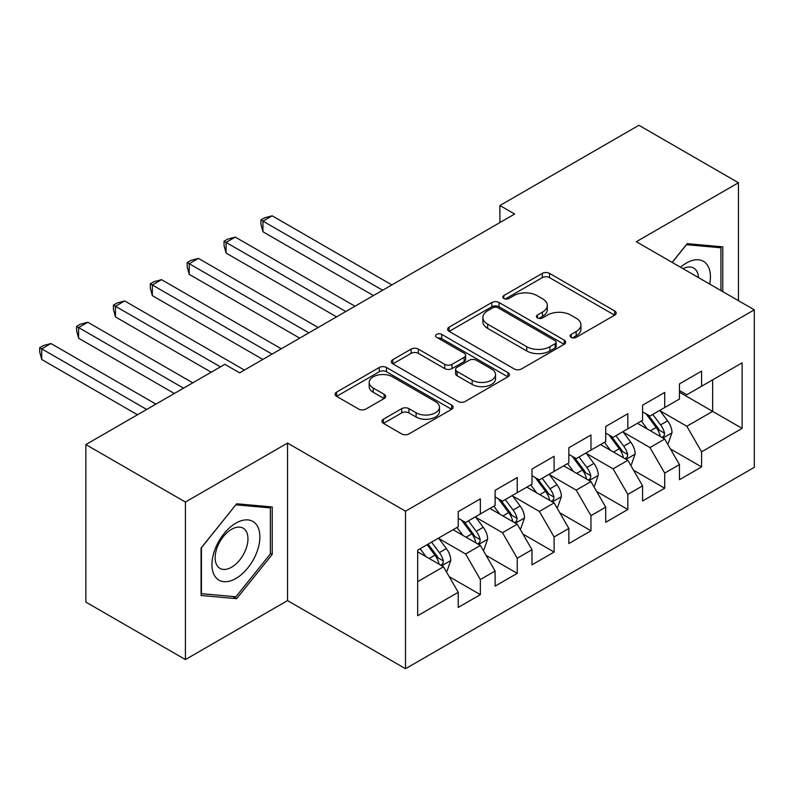 <?xml version="1.0" encoding="UTF-8"?>
<svg xmlns="http://www.w3.org/2000/svg" width="794" height="794" viewBox="0 0 794 794"><rect width="100%" height="100%" fill="white"/><g stroke="black" fill="none" stroke-linecap="round" stroke-linejoin="round"><path stroke-width="1.19" d="M571.164 337.351A3.583 2.064 0 0 0 576.226 337.351L614.685 315.149A5.121 2.958 0 0 0 616.184 313.064A5.121 2.958 0 0 0 614.685 310.97L549.537 273.364A5.121 2.958 0 0 0 542.302 273.364L503.853 295.567A3.583 2.064 0 0 0 502.801 297.025A3.583 2.064 0 0 0 503.853 298.494A3.583 2.064 0 0 0 508.914 298.494L513.897 295.616A16.376 9.459 0 0 1 537.052 295.616L542.481 298.752A16.376 9.459 0 0 1 547.284 305.442A16.376 9.459 0 0 1 542.481 312.121L537.508 315A3.583 2.064 0 0 0 536.456 316.459A3.583 2.064 0 0 0 537.508 317.918A3.583 2.064 0 0 0 542.57 317.918L547.552 315.049A16.376 9.459 0 0 1 570.707 315.049L576.136 318.186A16.376 9.459 0 0 1 580.94 324.865A16.376 9.459 0 0 1 576.136 331.555L571.164 334.423A3.583 2.064 0 0 0 570.112 335.892A3.583 2.064 0 0 0 571.164 337.351L571.164 334.423M383.433 419.202A5.121 2.958 0 0 0 381.934 421.296A5.121 2.958 0 0 0 383.433 423.381L401.704 433.931A5.121 2.958 0 0 0 408.94 433.931L451.647 409.277A5.121 2.958 0 0 0 453.146 407.193A5.121 2.958 0 0 0 451.647 405.099L386.509 367.493A5.121 2.958 0 0 0 379.264 367.493L336.567 392.147A5.121 2.958 0 0 0 335.068 394.241A5.121 2.958 0 0 0 336.567 396.325L358.64 409.069A5.121 2.958 0 0 0 365.875 409.069L384.157 398.519A5.121 2.958 0 0 0 385.656 396.434A5.121 2.958 0 0 0 384.157 394.34L373.21 388.018A13.687 7.9 0 0 1 369.2 382.43A13.687 7.9 0 0 1 377.646 375.125A13.687 7.9 0 0 1 392.564 376.842L435.449 401.605A13.687 7.9 0 0 1 439.459 407.193A13.687 7.9 0 0 1 431.013 414.498A13.687 7.9 0 0 1 416.096 412.781L408.94 408.652A5.121 2.958 0 0 0 401.704 408.652L383.433 419.202L383.433 423.381M185.409 502.046L185.409 659.566L287.537 600.601L287.537 443.082L185.409 502.046L85.861 444.571L224.861 364.327L239.609 372.843L514.651 214.043L499.902 205.527L499.902 222.558M287.537 443.082L405.516 511.197L754.3 309.829L754.3 467.348L405.516 668.717L405.516 511.197M738.45 300.678L738.45 182.749L636.322 241.713L754.3 309.829M738.45 182.749L638.902 125.283L499.902 205.527M514.254 368.952A5.121 2.958 0 0 0 521.489 368.952L564.197 344.298A5.121 2.958 0 0 0 565.695 342.214A5.121 2.958 0 0 0 564.197 340.12L499.059 302.514A5.121 2.958 0 0 0 491.814 302.514L449.116 327.168A5.121 2.958 0 0 0 447.618 329.252A5.121 2.958 0 0 0 449.116 331.346L514.254 368.952M438.06 338.125A3.583 2.064 0 0 1 441.692 338.631L441.692 334.373L507.922 372.614A5.121 2.958 0 0 1 509.42 374.699A5.121 2.958 0 0 1 507.922 376.793L465.215 401.446A5.121 2.958 0 0 1 457.979 401.446L392.841 363.841L392.841 359.652A5.121 2.958 0 0 0 391.343 361.746A5.121 2.958 0 0 0 392.841 363.841M392.841 359.652L411.113 349.102A5.121 2.958 0 0 1 418.349 349.102L444.769 364.357A5.121 2.958 0 0 0 452.004 364.357L464.133 357.36A5.121 2.958 0 0 0 465.631 355.265A5.121 2.958 0 0 0 464.133 353.181L436.631 337.301A3.583 2.064 0 0 1 435.578 335.842A3.583 2.064 0 0 1 437.792 333.927A3.583 2.064 0 0 1 441.692 334.373M679.456 392.206L712.635 411.371L712.635 379.86L742.132 362.838L701.578 386.251L701.578 371.135L679.456 383.909L679.456 399.025L664.707 407.54L664.707 392.425L642.584 405.198L642.584 420.304L627.836 428.82L627.836 413.714L605.713 426.477L605.713 441.593L590.964 450.109L590.964 434.993L568.851 447.766L568.851 462.882L554.103 471.398L554.103 456.282L531.98 469.056L531.98 484.171L517.231 492.677L517.231 477.571L495.109 490.335L495.109 505.45L480.36 513.966L480.36 498.85L458.237 511.624L458.237 526.74L417.684 550.153L417.684 615.717L458.237 592.304L443.489 566.757L417.684 551.86M742.132 362.838L742.132 428.393L701.578 451.816L686.83 426.269L660.102 410.835M670.424 448.938L701.578 466.922L701.578 451.816M701.578 466.922L679.456 479.695L679.456 464.589L664.707 473.095L649.958 447.558L623.23 432.125M633.552 470.227L664.707 488.211L664.707 473.095M664.707 488.211L642.584 500.984L642.584 485.868L627.836 494.384L613.087 468.837L586.359 453.404M596.681 491.516L627.836 509.5L627.836 494.384M627.836 509.5L605.713 522.273L605.713 507.158L590.964 515.673L576.226 490.126L549.488 474.693M559.82 512.795L590.964 530.789L590.964 515.673M590.964 530.789L568.851 543.553L568.851 528.447L554.103 536.962L539.354 511.415L512.626 495.982M522.948 534.084L554.103 552.068L554.103 536.962M554.103 552.068L531.98 564.842L531.98 549.726L517.231 558.242L502.483 532.705L475.755 517.271M486.077 555.373L517.231 573.357L517.231 558.242M517.231 573.357L495.109 586.131L495.109 571.015L480.36 579.531L465.612 553.984L438.884 538.55M449.206 576.652L480.36 594.646L480.36 579.531M480.36 594.646L458.237 607.42L458.237 592.304M458.237 518.224L465.612 522.482L480.36 513.966M417.684 581.655L443.489 566.757M495.109 496.935L502.483 501.193L517.231 492.677M465.612 553.984L480.36 545.468L453.076 529.717M495.109 571.015L480.36 545.468M531.98 475.656L539.354 479.913L554.103 471.398M502.483 532.705L517.231 524.189L489.948 508.438M531.98 549.726L517.231 524.189M568.851 454.367L576.226 458.624L590.964 450.109M539.354 511.415L554.103 502.9L526.819 487.149M568.851 528.447L554.103 502.9M605.713 433.077L613.087 437.335L627.836 428.82M576.226 490.126L590.964 481.611L563.68 465.86M605.713 507.158L590.964 481.611M642.584 411.798L649.958 416.046L664.707 407.54M613.087 468.837L627.836 460.331L600.552 444.571M642.584 485.868L627.836 460.331M679.456 390.509L686.83 394.767L701.578 386.251M649.958 447.558L664.707 439.042L637.423 423.291M679.456 464.589L664.707 439.042M85.861 444.571L85.861 602.09L185.409 659.566M287.537 600.601L405.516 668.717M686.83 426.269L712.635 411.371L742.132 428.393M722.778 291.636L722.778 246.845L687.197 243.659L672.141 262.397M272.233 554.401L272.233 506.959L236.652 503.783L201.081 548.039L201.081 595.48L236.652 598.656L272.233 554.401L270.387 553.329M572.593 337.857L576.136 335.812A16.376 9.459 0 0 0 580.94 329.123L580.94 324.865M547.284 305.442L547.284 309.69A16.376 9.459 0 0 1 542.481 316.379L538.937 318.424M614.616 315.188L549.537 277.622A5.121 2.958 0 0 0 542.302 277.622L505.282 299.001M564.127 344.338L499.059 306.772A5.121 2.958 0 0 0 491.814 306.772L449.186 331.386M555.145 343.673A3.583 2.064 0 0 0 556.197 342.214A3.583 2.064 0 0 0 555.145 340.745L497.967 307.735A3.583 2.064 0 0 0 492.905 307.735L487.655 310.762A16.376 9.459 0 0 0 482.861 317.451A16.376 9.459 0 0 0 487.655 324.141L526.74 346.7A16.376 9.459 0 0 0 549.905 346.7L555.145 343.673L555.145 347.931A3.583 2.064 0 0 0 556.197 346.472L556.197 342.214M482.861 317.451L482.861 321.709A16.376 9.459 0 0 0 487.655 328.398L487.655 324.141M555.145 347.931L549.905 350.958A16.376 9.459 0 0 1 526.74 350.958L487.655 328.398M392.911 363.87L411.113 353.36L411.113 349.102M465.631 355.265L465.631 359.523A5.121 2.958 0 0 1 464.133 361.617L452.004 368.615A5.121 2.958 0 0 1 444.769 368.615L418.349 353.36A5.121 2.958 0 0 0 411.113 353.36M441.692 338.631L507.852 376.832M472.182 380.187A13.687 7.9 0 0 0 487.109 381.894A13.687 7.9 0 0 0 495.555 374.599A13.687 7.9 0 0 0 491.546 369.012L476.44 360.287A5.121 2.958 0 0 0 469.194 360.287L457.076 367.285A5.121 2.958 0 0 0 455.577 369.369A5.121 2.958 0 0 0 457.076 371.463L472.182 380.187L472.182 384.445A13.687 7.9 0 0 0 487.109 386.152A13.687 7.9 0 0 0 495.555 378.857L495.555 374.599M455.577 369.369L455.577 373.627A5.121 2.958 0 0 0 457.076 375.721L457.076 371.463M472.182 384.445L457.076 375.721M439.459 407.193L439.459 411.451A13.687 7.9 0 0 1 431.013 418.746A13.687 7.9 0 0 1 416.096 417.039L408.94 412.91A5.121 2.958 0 0 0 401.704 412.91L383.502 423.42M369.2 382.43L369.2 386.688A13.687 7.9 0 0 0 373.21 392.276L373.21 388.018M384.088 398.558L373.21 392.276M451.578 409.317L386.509 371.751A5.121 2.958 0 0 0 379.264 371.751L336.636 396.365M232.9 596.483L236.652 598.656M667.436 443.767L668.32 443.26L672.002 432.611A13.816 7.98 -120 0 0 667.595 420.85L659.764 410.389M647.279 428.978L641.334 421.028M638.545 423.936L637.87 423.033M391.869 284.927L272.163 215.809L262.943 221.129L262.943 231.779L373.438 295.567M662.107 437.534L664.241 435.608L664.548 433.196A13.816 7.98 -120 0 0 660.588 424.889L652.757 414.438M648.291 415.083L657.958 427.996A7.037 4.059 60 0 1 659.238 430.14L664.548 433.196M645.859 413.684L656.172 427.44A13.816 7.98 60 0 1 660.122 435.757L660.4 436.551M262.943 231.779L260.918 224.216L260.918 219.958L382.658 290.247M260.918 219.958L264.601 217.834L272.163 215.809M630.565 465.056L631.448 464.54L635.14 453.9A13.816 7.98 -120 0 0 630.724 442.129L622.893 431.678M610.417 450.267L604.462 442.318M601.673 445.226L600.998 444.322M355.007 306.216L235.292 237.098L226.072 242.418L226.072 253.068L336.567 316.856M625.235 458.823L627.379 456.897L627.677 454.486A13.816 7.98 -120 0 0 623.727 446.178L615.886 435.717M611.42 436.372L621.097 449.285A7.037 4.059 60 0 1 622.377 451.429L627.677 454.486M608.988 434.973L619.3 448.729A13.816 7.98 60 0 1 623.25 457.036L623.528 457.84M226.072 253.068L224.047 245.505L224.047 241.247L345.787 311.536M224.047 241.247L227.729 239.123L235.292 237.098M593.694 486.335L594.587 485.829L598.269 475.179A13.816 7.98 -120 0 0 593.862 463.418L586.022 452.967M573.546 471.557L567.591 463.607M564.812 466.505L564.127 465.602M318.136 327.495L198.421 258.387L189.2 263.707L189.2 274.347L299.705 338.145M588.364 480.112L590.508 478.187L590.805 475.775A13.816 7.98 -120 0 0 586.855 467.458L579.024 457.007M574.548 457.662L584.225 470.574A7.037 4.059 60 0 1 585.506 472.708L590.805 475.775M572.117 456.252L582.429 470.018A13.816 7.98 60 0 1 586.389 478.325L586.667 479.129M189.2 274.347L187.176 266.794L187.176 262.536L308.916 332.825M187.176 262.536L190.868 260.402L198.421 258.387M709.687 284.073A33.894 19.572 120 0 0 707.216 264.859A33.894 19.572 120 0 0 680.557 267.26M698.472 277.602A23.205 13.399 120 0 0 696.308 270.476A23.205 13.399 120 0 0 693.698 268.064A23.205 13.399 120 0 0 683.048 268.69M686.393 244.671L720.932 247.788L720.932 290.564M718.649 246.468L720.932 247.788M672.21 262.437L686.463 244.711M215.164 576.613A33.894 19.572 120 0 0 247.897 567.839A33.894 19.572 120 0 0 256.67 524.973A33.894 19.572 120 0 0 223.938 533.747A33.894 19.572 120 0 0 215.164 576.613M217.348 565.953A23.205 13.399 120 0 0 219.958 568.365A23.205 13.399 120 0 0 241.545 557.537A23.205 13.399 120 0 0 245.763 530.6A23.205 13.399 120 0 0 243.153 528.179A23.205 13.399 120 0 0 221.566 539.007A23.205 13.399 120 0 0 217.348 565.953M235.917 504.825L270.387 507.912L270.387 553.875L235.917 596.76L201.448 593.674L201.448 547.711L235.848 504.786M268.104 506.592L270.387 507.912M556.832 507.624L557.716 507.118L561.398 496.468A13.816 7.98 -120 0 0 556.991 484.707L549.16 474.246M536.675 492.836L530.72 484.896M527.941 487.794L527.256 486.891M281.265 348.784L161.549 279.667L152.339 284.996L152.339 295.636L262.834 359.434M551.493 501.391L553.636 499.466L553.934 497.064A13.816 7.98 -120 0 0 549.984 488.747L542.153 478.296M537.677 478.941L547.354 491.863A7.037 4.059 60 0 1 548.634 493.997L553.934 497.064M535.255 477.541L545.557 491.307A13.816 7.98 60 0 1 549.517 499.615L549.795 500.418M152.339 295.636L150.304 288.083L150.304 283.825L272.044 354.104M150.304 283.825L153.996 281.691L161.549 279.667M519.961 528.913L520.844 528.397L524.526 517.757A13.816 7.98 -120 0 0 520.12 505.986L512.289 495.535M499.803 514.125L493.848 506.175M491.069 509.083L490.394 508.18M244.393 370.073L124.688 300.956L115.467 306.276L115.467 316.925L211.214 372.197M514.631 522.68L516.765 520.755L517.073 518.343A13.816 7.98 -120 0 0 513.113 510.036L505.282 499.575M500.816 500.23L510.482 513.142A7.037 4.059 60 0 1 511.763 515.286L517.073 518.343M498.384 498.831L508.686 512.587A13.816 7.98 60 0 1 512.646 520.904L512.924 521.698M115.467 316.925L113.443 309.362L113.443 305.104L220.434 366.878M113.443 305.104L117.125 302.98L124.688 300.956M483.089 550.202L483.973 549.686L487.655 539.047A13.816 7.98 -120 0 0 483.248 527.276L475.417 516.825M462.942 535.414L456.987 527.464M454.198 530.372L453.523 529.459M192.783 382.847L87.816 322.245L78.596 327.565L78.596 338.204L174.343 393.487M477.76 543.969L479.894 542.044L480.201 539.632A13.816 7.98 -120 0 0 476.241 531.325L468.41 520.864M463.944 521.519L473.621 534.431A7.037 4.059 60 0 1 474.891 536.565L480.201 539.632M461.513 520.11L471.825 533.876A13.816 7.98 60 0 1 475.775 542.183L476.053 542.987M78.596 338.204L76.571 330.651L76.571 326.394L183.563 388.167M76.571 326.394L80.254 324.27L87.816 322.245M446.218 571.481L447.101 570.975L450.793 560.326A13.816 7.98 -120 0 0 446.377 548.565L438.546 538.104M426.07 556.703L420.115 548.753M155.912 404.126L50.945 343.534L41.725 348.854L41.725 359.493L137.471 414.776M440.888 565.259L443.032 563.333L443.33 560.921A13.816 7.98 -120 0 0 439.38 552.604L431.539 542.153M428.085 544.148L436.75 555.721A7.037 4.059 60 0 1 438.03 557.854L443.33 560.921M427.122 544.704L434.953 555.165A13.816 7.98 60 0 1 438.903 563.472L439.191 564.276M41.725 359.493L39.7 351.941L39.7 347.683L146.692 409.456M39.7 347.683L43.382 345.549L50.945 343.534M576.136 335.812L576.136 331.555M537.508 317.918L537.508 315M542.481 316.379L542.481 312.121M503.853 298.494L503.853 295.567M542.302 277.622L542.302 273.364M549.537 277.622L549.537 273.364M614.685 315.149L614.685 310.97M449.116 331.346L449.116 327.168M491.814 306.772L491.814 302.514M499.059 306.772L499.059 302.514M564.197 344.298L564.197 340.12M526.74 350.958L526.74 346.7M549.905 350.958L549.905 346.7M418.349 353.36L418.349 349.102M444.769 368.615L444.769 364.357M452.004 368.615L452.004 364.357M464.133 361.617L464.133 357.36M507.922 376.793L507.922 372.614M401.704 412.91L401.704 408.652M408.94 412.91L408.94 408.652M416.096 417.039L416.096 412.781M384.157 398.519L384.157 394.34M336.567 396.325L336.567 392.147M379.264 371.751L379.264 367.493M386.509 371.751L386.509 367.493M451.647 409.277L451.647 405.099M662.97 438.04L671.913 432.879M660.588 424.889L667.595 420.85M650.395 430.775L656.172 427.44M626.109 459.329L635.051 454.168M623.727 446.178L630.724 442.129M613.524 452.064L619.3 448.729M589.237 480.608L598.18 475.447M586.855 467.458L593.862 463.418M576.652 473.353L582.429 470.018M552.366 501.897L561.308 496.736M549.984 488.747L556.991 484.707M539.791 494.632L545.557 491.307M515.495 523.186L524.437 518.025M513.113 510.036L520.12 505.986M502.92 515.921L508.686 512.587M478.633 544.476L487.566 539.315M476.241 531.325L483.248 527.276M466.048 537.21L471.825 533.876M441.762 565.755L450.704 560.594M439.38 552.604L446.377 548.565M429.177 558.5L434.953 555.165"/></g></svg>
